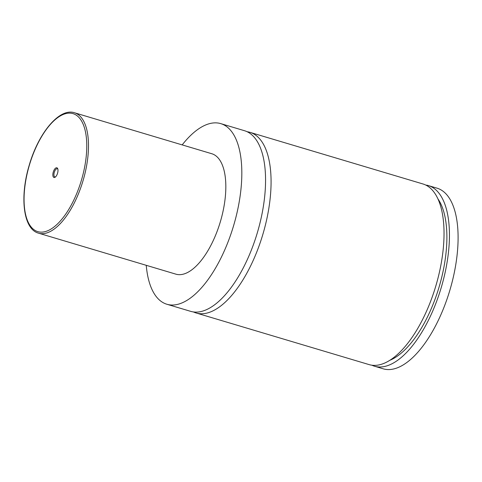<?xml version="1.0" encoding="UTF-8"?>
<svg xmlns="http://www.w3.org/2000/svg" width="482" height="482" viewBox="0 0 482 482"><rect width="100%" height="100%" fill="white"/><g stroke="black" fill="none" stroke-linecap="round" stroke-linejoin="round"><path stroke-width="0.72" d="M182.184 144.895A94.249 41.464 106.6 0 1 220.78 123.633L244.519 130.718A94.249 41.464 106.6 0 1 260.804 219.563A94.249 41.464 106.6 0 1 190.613 311.336L166.874 304.25A94.249 41.464 106.6 0 1 146.245 265.311M247.212 131.755A94.249 41.464 106.6 0 1 250.031 132.363A94.249 41.464 106.6 0 1 262.81 234.529A94.249 41.464 106.6 0 1 196.126 312.981A94.249 41.464 106.6 0 1 193.433 311.944M426.516 185.443L426.582 185.148A94.249 41.464 106.6 0 1 428.402 185.594A94.249 41.464 106.6 0 1 441.181 287.76A94.249 41.464 106.6 0 1 374.496 366.212A94.249 41.464 106.6 0 1 371.857 365.199M53.098 172.713A5.055 2.223 -73.4 0 0 55.201 177.171A5.055 2.223 -73.4 0 0 57.738 172.556A5.055 2.223 -73.4 0 0 57.72 168.724A5.055 2.223 -73.4 0 0 55.4 168.284A5.055 2.223 -73.4 0 0 53.098 172.713M57.864 169.182A4.272 1.88 -73.4 0 0 57.316 168.742A4.272 1.88 -73.4 0 0 54.135 172.905A4.272 1.88 -73.4 0 0 54.87 176.93A4.272 1.88 -73.4 0 0 55.575 176.864M74.463 112.752L211.797 153.734A62.829 27.643 106.6 0 1 222.66 212.966A62.829 27.643 106.6 0 1 175.864 274.15L38.53 233.168A62.829 27.643 106.6 0 0 85.326 171.984A62.829 27.643 106.6 0 0 74.463 112.752C59.31 107.667 38.409 133.159 29.197 165.308C19.605 196.993 23.226 229.137 38.53 233.168M220.78 123.633A94.249 41.464 106.6 0 1 237.072 212.478A94.249 41.464 106.6 0 1 166.874 304.25M250.031 132.363L422.991 183.979A94.249 41.464 106.6 0 1 435.77 286.145A94.249 41.464 106.6 0 1 369.092 364.603L196.126 312.981M437.975 198.946A89.218 39.253 106.6 0 1 439.06 287.127A89.218 39.253 106.6 0 1 389.824 360.295M428.402 185.594L437.053 188.173A94.249 41.464 106.6 0 1 453.339 277.023A94.249 41.464 106.6 0 1 383.148 368.796L374.496 366.212M27.167 173.592A61.576 27.088 -73.4 0 0 41.789 232.137A61.576 27.088 -73.4 0 0 83.669 171.682A61.576 27.088 -73.4 0 0 69.046 113.131A61.576 27.088 -73.4 0 0 27.167 173.592"/></g></svg>
